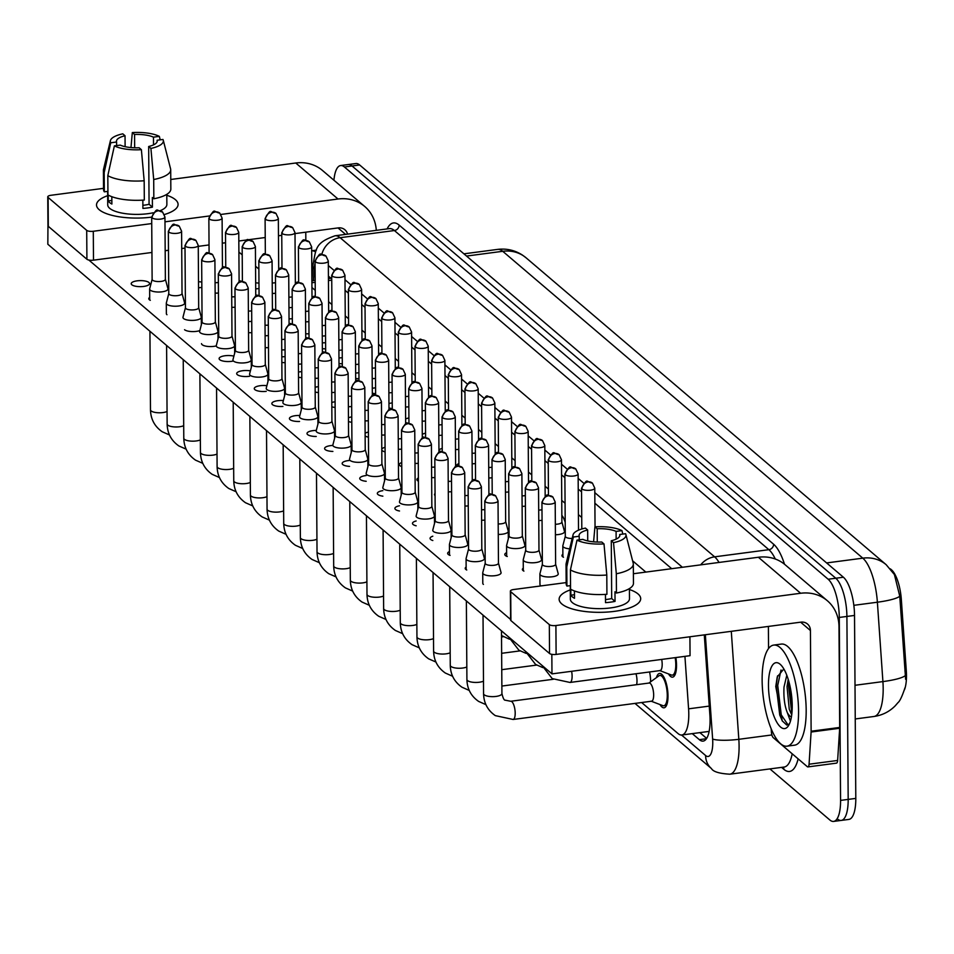 <?xml version="1.0" encoding="UTF-8"?>
<svg xmlns="http://www.w3.org/2000/svg" width="954" height="954" viewBox="0 0 954 954"><rect width="100%" height="100%" fill="white"/><g stroke="black" fill="none" stroke-linecap="round" stroke-linejoin="round"><path stroke-width="1.43" d="M675.849 657.556A17.327 5.819 82.5 0 1 676.517 665.248A17.327 5.819 82.5 0 1 672.594 677.149A17.327 5.819 82.5 0 1 668.527 673.918M656.447 677.602A17.327 5.819 82.5 0 1 659.536 673.429A17.327 5.819 82.5 0 1 668.003 695.895A17.327 5.819 82.5 0 1 664.067 707.796A17.327 5.819 82.5 0 1 660.001 704.565M904.464 689.79A27.523 9.23 -97.5 0 0 906.3 670.817L901.339 599.577A27.523 9.23 -97.5 0 0 891.501 569.836L890.344 568.858M641.637 702.526L678.055 733.566A30.588 10.255 -97.5 0 0 681.86 734.997L708.631 731.468M645.834 572.09L632.609 560.809M581.725 517.45L578.398 514.623M565.066 503.259L561.751 500.433M548.419 489.068L545.092 486.23M531.76 474.877L528.444 472.039M515.1 460.675L511.785 457.848M498.453 446.484L495.126 443.658M481.794 432.293L478.479 429.467M465.147 418.102L461.819 415.264M448.487 403.912L445.172 401.074M431.84 389.709L428.513 386.883M415.181 375.518L411.866 372.692M398.522 361.327L395.206 358.501M381.874 347.137L378.547 344.311M365.215 332.946L361.9 330.108M348.568 318.743L345.241 315.917M331.909 304.553L328.593 301.726M315.261 290.362L311.934 287.536M681.86 734.997A30.588 10.255 -97.5 0 0 688.585 708.834L684.924 656.352M333.924 180.234A30.588 10.255 82.5 0 1 340.614 165.543L348.234 164.541A30.588 10.255 82.5 0 1 352.038 165.972L835.776 578.231A30.588 10.255 82.5 0 1 846.902 616.439L848.178 799.404A30.588 10.255 82.5 0 1 841.249 820.416L848.869 819.414A30.588 10.255 82.5 0 0 855.798 798.403L854.522 615.437A30.588 10.255 82.5 0 0 843.396 577.23L359.646 164.97A30.588 10.255 82.5 0 0 355.854 163.539L348.234 164.541A30.588 10.255 82.5 0 1 352.038 165.972L835.776 578.231A30.588 10.255 82.5 0 1 846.902 616.439L848.178 799.404A30.588 10.255 82.5 0 1 841.249 820.416A30.588 10.255 82.5 0 1 837.457 818.985M905.632 679.32L899.765 596.202L894.411 574.558L886.183 564.708A35.68 31.506 130.4 0 0 862.81 558.162L502.734 251.296A35.68 31.506 -49.6 0 1 526.119 257.842L886.183 564.708M340.614 165.543A30.588 10.255 82.5 0 1 344.418 166.986L828.155 579.233A30.588 10.255 82.5 0 1 839.281 617.441L840.569 800.406A30.588 10.255 82.5 0 1 833.629 821.418A30.588 10.255 82.5 0 1 829.837 819.987L769.914 768.912M692.258 733.626L699.342 739.66A30.588 10.255 -97.5 0 0 703.134 741.103A30.588 10.255 -97.5 0 0 709.871 714.928L704.29 634.887M315.19 280.381A30.588 10.255 -97.5 0 0 315.19 280.393L311.886 280.822M671.688 568.679L594.879 503.223M581.546 491.859L578.219 489.032M564.887 477.668L561.572 474.83M548.24 463.465L544.913 460.639M531.581 449.274L528.266 446.448M514.921 435.084L511.606 432.257M498.274 420.893L494.947 418.067M481.615 406.702L478.3 403.864M464.968 392.499L461.641 389.673M448.308 378.309L444.993 375.482M431.661 364.118L428.334 361.292M415.002 349.927L411.687 347.101M398.343 335.736L395.028 332.898M381.695 321.546L378.368 318.708M365.036 307.343L361.721 304.517M348.389 293.152L345.062 290.326M331.73 278.962L328.414 276.135M706.652 738.396L699.878 732.624M651.308 701.25L662.863 705.65A15.288 5.128 -97.5 0 0 663.805 705.781A15.288 5.128 -97.5 0 0 667.263 695.275A15.288 5.128 -97.5 0 0 659.81 675.456A15.288 5.128 -97.5 0 0 658.928 675.814L648.899 683.064M651.01 701.142A9.17 3.077 -97.5 0 0 651.582 701.214A9.17 3.077 -97.5 0 0 653.657 694.917A9.17 3.077 -97.5 0 0 649.173 683.028L510.724 701.273L505.238 700.188C504.117 700.391 503.008 698.185 501.923 693.558L501.482 630.856M485.204 563.194L482.76 572.674A9.17 3.017 -0.4 0 0 482.724 572.937A9.17 3.017 -0.4 0 0 483.332 573.998A9.17 3.017 -0.4 0 0 495.174 575.667A9.17 3.017 -0.4 0 0 501.077 572.805A9.17 3.017 -0.4 0 0 501.041 572.543L498.465 563.098M485.228 563.098A6.63 2.17 -0.4 0 0 485.204 563.289A6.63 2.17 -0.4 0 0 485.646 564.052A6.63 2.17 -0.4 0 0 494.196 565.257A6.63 2.17 -0.4 0 0 498.465 563.194A6.63 2.17 -0.4 0 0 498.429 563.003M659.822 670.614L671.389 675.015A15.288 5.128 -97.5 0 0 672.331 675.134A15.288 5.128 -97.5 0 0 675.79 664.628A15.288 5.128 -97.5 0 0 675.17 657.64M659.536 670.495A9.17 3.077 -97.5 0 0 660.096 670.579A9.17 3.077 -97.5 0 0 662.183 664.27A9.17 3.077 -97.5 0 0 661.682 659.417M542.373 564.303L539.916 573.783A9.17 3.017 -0.4 0 0 539.892 574.046A9.17 3.017 -0.4 0 0 540.489 575.107A9.17 3.017 -0.4 0 0 552.342 576.776A9.17 3.017 -0.4 0 0 558.245 573.914A9.17 3.017 -0.4 0 0 558.197 573.652L555.622 564.208M542.397 564.208A6.63 2.17 -0.4 0 0 542.373 564.398A6.63 2.17 -0.4 0 0 542.802 565.162A6.63 2.17 -0.4 0 0 551.364 566.366A6.63 2.17 -0.4 0 0 555.622 564.303A6.63 2.17 -0.4 0 0 555.598 564.112M650.616 681.824A15.288 5.128 -97.5 0 0 650.616 681.073A15.288 5.128 -97.5 0 0 649.567 671.962M636.592 684.686A9.17 3.077 -97.5 0 0 636.998 680.727A9.17 3.077 -97.5 0 0 635.996 673.751M468.557 548.991L466.101 558.472A9.17 3.017 -0.4 0 0 466.077 558.734A9.17 3.017 -0.4 0 0 466.673 559.807A9.17 3.017 -0.4 0 0 478.526 561.465A9.17 3.017 -0.4 0 0 484.417 558.615A9.17 3.017 -0.4 0 0 484.382 558.352L481.806 548.908M468.581 548.908A6.63 2.17 -0.4 0 0 468.557 549.087A6.63 2.17 -0.4 0 0 468.986 549.862A6.63 2.17 -0.4 0 0 477.549 551.066A6.63 2.17 -0.4 0 0 481.806 549.003A6.63 2.17 -0.4 0 0 481.782 548.812M451.898 534.8L449.453 544.281A9.17 3.017 -0.4 0 0 449.417 544.543A9.17 3.017 -0.4 0 0 450.026 545.616A9.17 3.017 -0.4 0 0 461.867 547.274A9.17 3.017 -0.4 0 0 467.77 544.424A9.17 3.017 -0.4 0 0 467.734 544.162L465.147 534.717M451.922 534.705A6.63 2.17 -0.4 0 0 451.898 534.896A6.63 2.17 -0.4 0 0 452.339 535.671A6.63 2.17 -0.4 0 0 460.889 536.875A6.63 2.17 -0.4 0 0 465.147 534.8A6.63 2.17 -0.4 0 0 465.123 534.622M435.239 520.61L432.794 530.09A9.17 3.017 -0.4 0 0 432.758 530.352A9.17 3.017 -0.4 0 0 433.366 531.414A9.17 3.017 -0.4 0 0 445.22 533.083A9.17 3.017 -0.4 0 0 451.111 530.221A9.17 3.017 -0.4 0 0 451.075 529.959L448.499 520.514M435.262 520.514A6.63 2.17 -0.4 0 0 435.239 520.705A6.63 2.17 -0.4 0 0 435.68 521.48A6.63 2.17 -0.4 0 0 444.242 522.673A6.63 2.17 -0.4 0 0 448.499 520.61A6.63 2.17 -0.4 0 0 448.475 520.419M418.591 506.419L416.147 515.899A9.17 3.017 -0.4 0 0 416.111 516.162A9.17 3.017 -0.4 0 0 416.719 517.223A9.17 3.017 -0.4 0 0 428.561 518.893A9.17 3.017 -0.4 0 0 434.464 516.031A9.17 3.017 -0.4 0 0 434.428 515.768L431.84 506.324M418.615 506.324A6.63 2.17 -0.4 0 0 418.591 506.514A6.63 2.17 -0.4 0 0 419.033 507.278A6.63 2.17 -0.4 0 0 427.583 508.482A6.63 2.17 -0.4 0 0 431.84 506.419A6.63 2.17 -0.4 0 0 431.816 506.228M525.714 550.112L523.269 559.593A9.17 3.017 -0.4 0 0 523.233 559.855A9.17 3.017 -0.4 0 0 523.841 560.916A9.17 3.017 -0.4 0 0 535.683 562.586A9.17 3.017 -0.4 0 0 541.586 559.724A9.17 3.017 -0.4 0 0 541.55 559.461L538.974 550.017M525.737 550.017A6.63 2.17 -0.4 0 0 525.714 550.208A6.63 2.17 -0.4 0 0 526.155 550.971A6.63 2.17 -0.4 0 0 534.705 552.175A6.63 2.17 -0.4 0 0 538.974 550.112A6.63 2.17 -0.4 0 0 538.938 549.921M509.066 535.921L506.61 545.402A9.17 3.017 -0.4 0 0 506.574 545.664A9.17 3.017 -0.4 0 0 507.182 546.725A9.17 3.017 -0.4 0 0 519.036 548.383A9.17 3.017 -0.4 0 0 524.927 545.533A9.17 3.017 -0.4 0 0 524.891 545.271L522.315 535.826M509.09 535.826A6.63 2.17 -0.4 0 0 509.066 536.017A6.63 2.17 -0.4 0 0 509.496 536.78A6.63 2.17 -0.4 0 0 518.058 537.984A6.63 2.17 -0.4 0 0 522.315 535.921A6.63 2.17 -0.4 0 0 522.291 535.731M498.262 534.407A9.17 3.017 -0.4 0 0 502.376 534.192A9.17 3.017 -0.4 0 0 508.279 531.342A9.17 3.017 -0.4 0 0 508.243 531.08L505.656 521.635M498.191 523.937A6.63 2.17 -0.4 0 0 501.399 523.794A6.63 2.17 -0.4 0 0 505.656 521.731A6.63 2.17 -0.4 0 0 505.632 521.54M565.305 536.243L562.848 545.724A9.17 3.017 -0.4 0 0 562.812 545.986A9.17 3.017 -0.4 0 0 563.42 547.047A9.17 3.017 -0.4 0 0 569.681 548.848M565.328 536.148A6.63 2.17 -0.4 0 0 565.305 536.339A6.63 2.17 -0.4 0 0 565.734 537.102A6.63 2.17 -0.4 0 0 572.173 538.461M311.803 268.992A33.247 11.15 82.5 0 1 312.65 268.599M316.394 250.139L311.684 250.759A50.979 17.1 82.5 0 1 315.619 251.939M798.558 711.147A50.979 17.1 82.5 0 1 787.014 746.171A50.979 17.1 82.5 0 1 762.127 680.107A50.979 17.1 82.5 0 1 773.682 645.095A50.979 17.1 82.5 0 1 798.558 711.147M773.682 645.095L781.302 644.081A50.979 17.1 82.5 0 1 806.178 710.146A50.979 17.1 82.5 0 1 794.622 745.169L787.014 746.171M788.207 679.296L787.038 686.641L789.268 709.275L791.713 714.904M786.8 675.253L784.009 687.047C783.496 697.457 784.617 706.032 787.384 712.769L790.425 721.212M768.471 685.509A33.247 11.15 82.5 0 1 780.217 664.318A33.247 11.15 82.5 0 1 792.225 705.757A33.247 11.15 82.5 0 1 788.338 725.911A33.247 11.15 82.5 0 1 775.65 720.055A33.247 11.15 82.5 0 1 768.471 685.509M783.842 668.957L777.248 676.923L775.769 686.534L782.268 720.902L786.776 725.064L789.411 723.967M791.403 717.014A23.051 7.727 82.5 0 1 787.384 712.769M789.769 685.103L792.166 709.275M781.028 669.994L777.725 685.413L781.254 714.832L788.028 724.837M788.588 680.584L788.314 684.018L791.868 713.544M777.593 675.79L776.222 685.604L779.74 715.035L782.411 721.152M99.204 209.713A40.783 13.392 179.6 0 1 107.671 195.665A40.783 13.392 179.6 0 0 96.521 204.967A40.783 13.392 179.6 0 0 99.204 209.713A40.783 13.392 179.6 0 0 104.797 212.98A40.783 13.392 179.6 0 0 151.686 217.13A40.783 13.392 179.6 0 1 99.204 209.713M166.795 195.26A40.783 13.392 179.6 0 1 175.393 199.66A40.783 13.392 179.6 0 1 169.907 212.527A40.783 13.392 179.6 0 1 164.434 214.519A40.783 13.392 179.6 0 0 178.076 204.406A40.783 13.392 179.6 0 0 175.393 199.66A40.783 13.392 179.6 0 0 166.795 195.26M376.293 230.343A40.783 36.013 130.4 0 0 364.738 206.493L322.488 170.48A40.783 36.013 130.4 0 0 295.764 163.003L170.766 179.483M364.738 206.493A40.783 36.013 130.4 0 0 338.014 199.016L220.946 214.447M103.533 188.343L51.039 195.272A5.092 1.669 -0.4 0 0 47.76 196.858A5.092 1.669 -0.4 0 0 48.094 197.442L48.296 226.337A5.092 1.669 179.6 0 1 47.962 225.74L47.76 196.858M86.707 230.355A5.092 1.669 -0.4 0 0 93.289 231.273L93.492 260.168A5.092 1.669 179.6 0 1 86.909 259.25L86.707 230.355L48.094 197.442M209.224 215.998L164.97 221.829M151.734 223.57L93.289 231.273M86.909 259.25L48.296 226.337M93.492 260.168L151.936 252.464M165.173 250.711L168.476 250.282M181.713 248.541L185.016 248.1M198.253 246.359L209.033 244.939M222.282 243.187L225.573 242.757M238.822 241.004L265.224 237.522M278.461 235.781L281.764 235.34M295.001 233.599L338.217 227.899A10.196 9.003 -49.6 0 1 344.895 229.771A10.196 9.003 -49.6 0 1 347.542 234.135M305.781 232.18L305.829 240.313M561.823 603.954A40.783 13.392 179.6 0 1 570.277 589.918A40.783 13.392 179.6 0 0 559.127 599.219A40.783 13.392 179.6 0 0 561.823 603.954A40.783 13.392 179.6 0 0 567.415 607.233A40.783 13.392 179.6 0 0 632.526 606.768A40.783 13.392 179.6 0 0 637.999 593.913A40.783 13.392 179.6 0 1 640.694 598.647A40.783 13.392 179.6 0 1 607.364 612.063A40.783 13.392 179.6 0 1 561.823 603.954M629.413 589.512A40.783 13.392 179.6 0 1 637.999 593.913A40.783 13.392 179.6 0 0 629.413 589.512M811.103 732.028A5.092 1.705 -97.5 0 0 811.127 731.217L839.699 727.449A5.092 1.705 82.5 0 1 839.675 728.26L811.103 732.028L809.064 764.214A5.092 1.705 -97.5 0 1 807.931 766.909A5.092 1.705 -97.5 0 1 807.299 766.67L773.241 737.645A5.092 1.705 -97.5 0 1 771.416 732.135L771.178 728.737M839.699 727.449L838.995 626.766A40.783 36.013 130.4 0 0 827.356 600.746A40.783 36.013 130.4 0 0 800.633 593.269L555.908 625.526L556.11 654.42L800.835 622.151A10.196 9.003 -49.6 0 1 807.513 624.023A10.196 9.003 -49.6 0 1 810.423 630.522L811.127 731.217M839.675 728.26L837.636 760.457A5.092 1.705 82.5 0 1 836.503 763.14L807.931 766.909M827.356 600.746L785.094 564.732A40.783 36.013 130.4 0 0 758.382 557.255L633.384 573.736M566.151 582.596L513.657 589.524A5.092 1.669 -0.4 0 0 510.378 591.11A5.092 1.669 -0.4 0 0 510.712 591.695L510.915 620.589A5.092 1.669 179.6 0 1 510.581 619.993L510.378 591.11M556.11 654.42A5.092 1.669 179.6 0 1 549.528 653.49L549.325 624.608L510.712 591.695M549.325 624.608A5.092 1.669 -0.4 0 0 555.908 625.526M549.528 653.49L510.915 620.589M768.387 626.432L768.542 648.541M255.672 282.861A9.17 3.017 179.6 0 1 258.975 283.171M322.309 342.927A9.17 3.017 179.6 0 1 325.612 342.772M338.968 358.024A9.17 3.017 179.6 0 1 342.271 357.762M355.627 373.169A9.17 3.017 179.6 0 1 358.931 372.775M372.287 388.35A9.17 3.017 179.6 0 1 375.59 387.825M388.946 403.59A9.17 3.017 179.6 0 1 392.249 402.898M405.617 418.925A9.17 3.017 179.6 0 1 408.908 418.007M422.276 434.392A9.17 3.017 179.6 0 1 425.567 433.164M439.722 451.957A9.17 3.017 179.6 0 1 439.508 451.791A9.17 3.017 179.6 0 1 438.947 450.992M438.947 450.455A9.17 3.017 179.6 0 1 442.227 448.38M456.572 466.101A9.17 3.017 179.6 0 1 456.489 465.707A9.17 3.017 179.6 0 1 458.886 463.644M474.221 480.136A9.17 3.017 179.6 0 1 475.557 479.027M198.504 281.752A9.17 3.017 179.6 0 1 201.807 282.05M281.8 356.915A9.17 3.017 179.6 0 1 285.103 356.653M298.471 372.048A9.17 3.017 179.6 0 1 301.762 371.666M315.13 387.241A9.17 3.017 179.6 0 1 318.421 386.704M331.789 402.481A9.17 3.017 179.6 0 1 335.081 401.789M348.448 417.804A9.17 3.017 179.6 0 1 351.74 416.898M365.108 433.283A9.17 3.017 179.6 0 1 368.411 432.055M385.094 451.91A9.17 3.017 179.6 0 1 382.351 450.682A9.17 3.017 179.6 0 1 381.779 449.883M381.779 449.334A9.17 3.017 179.6 0 1 385.07 447.259M401.753 466.613A9.17 3.017 179.6 0 1 399.929 465.659A9.17 3.017 179.6 0 1 399.321 464.586A9.17 3.017 179.6 0 1 401.729 462.535M418.412 481.21A9.17 3.017 179.6 0 1 417.506 480.637A9.17 3.017 179.6 0 1 416.898 479.576A9.17 3.017 179.6 0 1 418.389 477.918M435.072 495.603A9.17 3.017 179.6 0 1 434.487 494.554A9.17 3.017 179.6 0 1 435.06 493.492M131.819 284.769A9.17 3.017 179.6 0 1 131.211 283.696A9.17 3.017 179.6 0 1 138.712 280.679A9.17 3.017 179.6 0 1 148.955 282.503A9.17 3.017 179.6 0 1 149.563 283.577A9.17 3.017 179.6 0 1 142.063 286.594A9.17 3.017 179.6 0 1 131.819 284.769M150.315 300.331A9.17 3.017 179.6 0 1 149.396 299.747A9.17 3.017 179.6 0 1 148.788 298.685A9.17 3.017 179.6 0 1 149.695 297.362M166.974 314.737A9.17 3.017 179.6 0 1 166.974 314.725A9.17 3.017 179.6 0 1 166.366 313.663A9.17 3.017 179.6 0 1 166.366 313.616M216.26 345.92A9.17 3.017 179.6 0 1 202.129 344.692A9.17 3.017 179.6 0 1 201.521 343.631M232.919 361.113A9.17 3.017 179.6 0 1 219.706 359.67A9.17 3.017 179.6 0 1 219.11 358.609A9.17 3.017 179.6 0 1 224.226 355.866A9.17 3.017 179.6 0 1 233.885 356.128M249.578 376.258A9.17 3.017 179.6 0 1 237.296 374.66A9.17 3.017 179.6 0 1 236.687 373.586A9.17 3.017 179.6 0 1 250.401 370.879M266.238 391.355A9.17 3.017 179.6 0 1 254.873 389.637A9.17 3.017 179.6 0 1 254.265 388.576A9.17 3.017 179.6 0 1 266.893 385.69M282.897 406.428A9.17 3.017 179.6 0 1 272.45 404.615A9.17 3.017 179.6 0 1 271.842 403.554A9.17 3.017 179.6 0 1 283.374 400.561M299.556 421.465A9.17 3.017 179.6 0 1 290.028 419.605A9.17 3.017 179.6 0 1 289.42 418.532A9.17 3.017 179.6 0 1 299.842 415.479M316.227 436.467A9.17 3.017 179.6 0 1 307.605 434.583A9.17 3.017 179.6 0 1 306.997 433.521A9.17 3.017 179.6 0 1 316.299 430.433M332.886 451.433A9.17 3.017 179.6 0 1 325.183 449.561A9.17 3.017 179.6 0 1 324.587 448.499A9.17 3.017 179.6 0 1 332.839 445.446M349.546 466.387A9.17 3.017 179.6 0 1 342.772 464.55A9.17 3.017 179.6 0 1 342.164 463.477A9.17 3.017 179.6 0 1 349.498 460.472M366.205 481.293A9.17 3.017 179.6 0 1 360.35 479.528A9.17 3.017 179.6 0 1 359.741 478.455A9.17 3.017 179.6 0 1 366.157 475.545M382.864 496.163A9.17 3.017 179.6 0 1 377.927 494.506A9.17 3.017 179.6 0 1 377.319 493.445A9.17 3.017 179.6 0 1 382.816 490.642M563.492 557.243A9.17 3.017 179.6 0 1 562.574 556.659A9.17 3.017 179.6 0 1 561.966 555.598A9.17 3.017 179.6 0 1 562.872 554.274M507.254 556.504A9.17 3.017 179.6 0 1 505.405 555.55A9.17 3.017 179.6 0 1 504.797 554.477A9.17 3.017 179.6 0 1 506.634 552.652M523.913 571.112A9.17 3.017 179.6 0 1 522.983 570.528A9.17 3.017 179.6 0 1 522.375 569.466A9.17 3.017 179.6 0 1 523.293 568.143M399.523 510.998A9.17 3.017 179.6 0 1 395.505 509.484A9.17 3.017 179.6 0 1 394.896 508.422A9.17 3.017 179.6 0 1 399.476 505.775M416.171 525.797A9.17 3.017 179.6 0 1 413.082 524.473A9.17 3.017 179.6 0 1 412.474 523.4A9.17 3.017 179.6 0 1 416.147 520.967M432.83 540.524A9.17 3.017 179.6 0 1 430.659 539.451A9.17 3.017 179.6 0 1 430.063 538.39A9.17 3.017 179.6 0 1 432.806 536.208M450.085 555.395A9.17 3.017 179.6 0 1 448.249 554.429A9.17 3.017 179.6 0 1 447.641 553.368A9.17 3.017 179.6 0 1 449.465 551.543M466.744 570.003A9.17 3.017 179.6 0 1 465.826 569.419A9.17 3.017 179.6 0 1 465.218 568.346A9.17 3.017 179.6 0 1 466.124 567.022M540.572 585.506A9.17 3.017 179.6 0 1 540.56 585.506A9.17 3.017 179.6 0 1 539.964 584.444A9.17 3.017 179.6 0 1 539.964 584.385M483.404 584.397L483.404 584.397A9.17 3.017 179.6 0 1 482.796 583.335A9.17 3.017 179.6 0 1 482.796 583.276M689.921 636.771L690.052 655.684L551.972 673.882L47.831 244.248L47.962 224.953M552.891 654.48L551.424 654.265M510.581 619.456L88.817 260.025M238.894 252.047L242.221 254.885M255.553 266.249L258.868 269.076M563.814 528.945L565.257 530.185M199.839 330.585A9.17 3.017 179.6 0 1 184.551 329.714M368.435 437.147A9.17 3.017 179.6 0 1 365.132 435.966M351.787 422.324A9.17 3.017 179.6 0 1 348.472 421.465M335.128 407.465A9.17 3.017 179.6 0 1 331.813 406.809M318.469 392.559A9.17 3.017 179.6 0 1 315.166 392.082M301.81 377.629A9.17 3.017 179.6 0 1 298.507 377.283M285.151 362.675A9.17 3.017 179.6 0 1 281.847 362.448M268.491 347.673A9.17 3.017 179.6 0 1 265.188 347.578M251.82 332.66A9.17 3.017 179.6 0 1 248.529 332.66M201.843 287.381A9.17 3.017 179.6 0 1 198.551 287.738M423.481 437.659A9.17 3.017 179.6 0 1 422.3 437.075M408.407 423.349A9.17 3.017 179.6 0 1 405.641 422.574M392.285 408.574A9.17 3.017 179.6 0 1 388.982 407.93M375.626 393.68A9.17 3.017 179.6 0 1 372.322 393.191M358.966 378.75A9.17 3.017 179.6 0 1 355.663 378.404M342.307 363.784A9.17 3.017 179.6 0 1 339.004 363.569M325.648 348.794A9.17 3.017 179.6 0 1 322.345 348.687M308.989 333.769A9.17 3.017 179.6 0 1 305.685 333.769M292.329 318.708A9.17 3.017 179.6 0 1 289.026 318.827M259.011 288.502A9.17 3.017 179.6 0 1 255.708 288.847M551.972 673.882L551.841 654.623M116.615 145.592L116.591 142.003A20.392 6.69 179.6 0 1 116.46 141.275A20.392 6.69 179.6 0 1 125.034 135.742L125.117 146.677M134.657 147.798L134.562 134.49A20.392 6.69 179.6 0 1 153.475 137.149L153.522 144.877M111.821 196.691L111.88 204.049A29.562 9.707 179.6 0 1 109.638 202.546A29.562 9.707 179.6 0 1 108.231 200.936L108.196 195.057M166.795 194.342L166.867 204.478A29.562 9.707 179.6 0 1 160.153 210.703M153.284 212.754A29.562 9.707 179.6 0 1 109.686 208.33A29.562 9.707 179.6 0 1 107.73 204.895L107.635 191.384M142.85 200.137L142.897 208.401A29.562 9.707 179.6 0 0 152.425 207.149L152.354 197.514L153.832 198.778L153.701 179.519L150.911 148.419L148.669 146.511L149.074 204.287A20.392 6.69 -0.4 0 1 142.885 205.313M157.124 141.729L157.112 140.25L162.967 139.475A26.509 8.705 179.6 0 1 163.265 140.238L170.587 168.882A33.64 11.043 179.6 0 1 170.706 169.788L170.838 189.047A33.64 11.043 179.6 0 1 153.832 198.778M144.316 200.03A33.64 11.043 179.6 0 1 107.957 194.926L107.814 175.667L114.385 145.879L120.24 145.115A20.392 6.69 179.6 0 0 139.153 147.763L141.383 149.683L144.173 180.771L144.316 200.03M170.706 169.788A33.64 11.043 179.6 0 1 153.701 179.519M144.173 180.771A33.64 11.043 179.6 0 1 107.814 175.667M160.2 139.844L159.33 136.374L153.475 137.149M134.562 134.49L132.32 132.582L130.972 147.572M132.32 132.582A26.509 8.705 179.6 0 1 159.33 136.374M163.265 140.238A26.509 8.705 179.6 0 1 150.911 148.419M141.383 149.683A26.509 8.705 179.6 0 1 114.385 145.879M157.112 140.25A20.392 6.69 179.6 0 1 157.243 140.989A20.392 6.69 179.6 0 1 148.669 146.511M116.591 142.003L110.736 142.778L104.177 172.567L104.308 191.826L107.921 191.349M104.308 191.826A33.64 11.043 179.6 0 1 103.545 189.512L103.414 170.253A33.64 11.043 179.6 0 1 103.521 169.359L110.425 140.608A26.509 8.705 179.6 0 1 122.804 133.834L125.034 135.742M104.177 172.567A33.64 11.043 179.6 0 1 103.414 170.253M110.736 142.778A26.509 8.705 179.6 0 1 110.425 140.608M111.856 200.459L108.231 200.936M152.425 207.149L149.074 204.287M579.233 539.845L579.209 536.255A20.392 6.69 179.6 0 1 579.078 535.516A20.392 6.69 179.6 0 1 587.652 529.995L587.736 540.93M597.276 542.051L597.18 528.743A20.392 6.69 179.6 0 1 616.093 531.402L616.141 539.129M574.439 590.943L574.499 598.301A29.562 9.707 179.6 0 1 572.257 596.799A29.562 9.707 179.6 0 1 570.85 595.189L570.814 589.31M629.413 588.594L629.485 598.73A29.562 9.707 179.6 0 1 605.313 608.449A29.562 9.707 179.6 0 1 572.305 602.582A29.562 9.707 179.6 0 1 570.349 599.148L570.253 585.637M605.456 594.39L605.516 602.654A29.562 9.707 179.6 0 0 615.044 601.402L614.972 591.766L616.451 593.03L616.32 573.771L613.529 542.671L611.287 540.763L611.693 598.54A20.392 6.69 -0.4 0 1 605.492 599.565M619.742 535.981L619.73 534.502L625.586 533.727A26.509 8.705 179.6 0 1 625.884 534.49L633.194 563.134A33.64 11.043 179.6 0 1 633.313 564.029L633.456 583.299A33.64 11.043 179.6 0 1 616.451 593.03M606.923 594.282A33.64 11.043 179.6 0 1 570.564 589.178L570.432 569.92L576.991 540.131L582.846 539.368A20.392 6.69 179.6 0 0 601.759 542.015L604.001 543.923L606.792 575.023L606.923 594.282M633.313 564.029A33.64 11.043 179.6 0 1 616.32 573.771M606.792 575.023A33.64 11.043 179.6 0 1 570.432 569.92M622.807 534.097L621.948 530.627L616.093 531.402M597.18 528.743L594.938 526.835L593.591 541.824M594.938 526.835A26.509 8.705 179.6 0 1 621.948 530.627M625.884 534.49A26.509 8.705 179.6 0 1 613.529 542.671M604.001 543.923A26.509 8.705 179.6 0 1 576.991 540.131M619.73 534.502A20.392 6.69 179.6 0 1 619.861 535.242A20.392 6.69 179.6 0 1 611.287 540.763M579.209 536.255L573.354 537.03L566.795 566.807L566.926 586.078L570.54 585.601M566.926 586.078A33.64 11.043 179.6 0 1 566.163 583.765L566.032 564.506A33.64 11.043 179.6 0 1 566.127 563.611L573.044 534.86A26.509 8.705 179.6 0 1 585.41 528.087L587.652 529.995M566.795 566.807A33.64 11.043 179.6 0 1 566.032 564.506M573.354 537.03A26.509 8.705 179.6 0 1 573.044 534.86M574.463 594.712L570.85 595.189M615.044 601.402L611.693 598.54M481.603 520.216A9.17 3.017 -0.4 0 0 484.906 520.097M481.531 509.746A6.63 2.17 -0.4 0 0 484.751 509.591A6.63 2.17 -0.4 0 0 484.835 509.591M555.419 534.741A9.17 3.017 -0.4 0 0 558.615 534.514A9.17 3.017 -0.4 0 0 564.518 531.664A9.17 3.017 -0.4 0 0 564.482 531.402L561.894 521.957M555.347 524.271A6.63 2.17 -0.4 0 0 557.637 524.116A6.63 2.17 -0.4 0 0 561.894 522.053A6.63 2.17 -0.4 0 0 561.87 521.862M538.76 520.55A9.17 3.017 -0.4 0 0 541.967 520.324A9.17 3.017 -0.4 0 0 542.063 520.312M538.688 510.08A6.63 2.17 -0.4 0 0 540.99 509.925A6.63 2.17 -0.4 0 0 541.991 509.758M522.112 506.347A9.17 3.017 -0.4 0 0 525.308 506.133A9.17 3.017 -0.4 0 0 525.404 506.121M522.041 495.889A6.63 2.17 -0.4 0 0 524.33 495.722A6.63 2.17 -0.4 0 0 525.332 495.567M401.932 492.228L399.487 501.709A9.17 3.017 -0.4 0 0 399.452 501.971A9.17 3.017 -0.4 0 0 400.06 503.032A9.17 3.017 -0.4 0 0 411.913 504.702A9.17 3.017 -0.4 0 0 417.804 501.84A9.17 3.017 -0.4 0 0 417.769 501.577L415.193 492.133M401.956 492.133A6.63 2.17 -0.4 0 0 401.932 492.324A6.63 2.17 -0.4 0 0 402.373 493.087A6.63 2.17 -0.4 0 0 410.935 494.291A6.63 2.17 -0.4 0 0 415.193 492.228A6.63 2.17 -0.4 0 0 415.169 492.037M385.285 478.037L382.828 487.518A9.17 3.017 -0.4 0 0 382.804 487.768A9.17 3.017 -0.4 0 0 383.401 488.842A9.17 3.017 -0.4 0 0 395.254 490.499A9.17 3.017 -0.4 0 0 401.157 487.649A9.17 3.017 -0.4 0 0 401.109 487.387L398.533 477.942M385.309 477.942A6.63 2.17 -0.4 0 0 385.285 478.121A6.63 2.17 -0.4 0 0 385.714 478.896A6.63 2.17 -0.4 0 0 394.276 480.101A6.63 2.17 -0.4 0 0 398.533 478.037A6.63 2.17 -0.4 0 0 398.51 477.847M368.626 463.835L366.181 473.315A9.17 3.017 -0.4 0 0 366.145 473.578A9.17 3.017 -0.4 0 0 366.753 474.651A9.17 3.017 -0.4 0 0 378.595 476.308A9.17 3.017 -0.4 0 0 384.498 473.458A9.17 3.017 -0.4 0 0 384.462 473.196L381.886 463.751M368.649 463.739A6.63 2.17 -0.4 0 0 368.626 463.93A6.63 2.17 -0.4 0 0 369.067 464.705A6.63 2.17 -0.4 0 0 377.617 465.91A6.63 2.17 -0.4 0 0 381.886 463.847A6.63 2.17 -0.4 0 0 381.85 463.656M351.978 449.644L349.522 459.124A9.17 3.017 -0.4 0 0 349.486 459.387A9.17 3.017 -0.4 0 0 350.094 460.448A9.17 3.017 -0.4 0 0 361.948 462.118A9.17 3.017 -0.4 0 0 367.839 459.256A9.17 3.017 -0.4 0 0 367.803 458.993L365.227 449.549M352.002 449.549A6.63 2.17 -0.4 0 0 351.978 449.739A6.63 2.17 -0.4 0 0 352.408 450.515A6.63 2.17 -0.4 0 0 360.97 451.707A6.63 2.17 -0.4 0 0 365.227 449.644A6.63 2.17 -0.4 0 0 365.203 449.453M464.956 506.025A9.17 3.017 -0.4 0 0 468.247 505.906M464.872 495.555A6.63 2.17 -0.4 0 0 468.092 495.4A6.63 2.17 -0.4 0 0 468.175 495.388M448.297 491.823A9.17 3.017 -0.4 0 0 451.6 491.715M448.225 481.353A6.63 2.17 -0.4 0 0 451.445 481.21A6.63 2.17 -0.4 0 0 451.528 481.198M431.637 477.632A9.17 3.017 -0.4 0 0 434.941 477.513M431.566 467.162A6.63 2.17 -0.4 0 0 434.786 467.019A6.63 2.17 -0.4 0 0 434.869 467.007M414.99 463.441A9.17 3.017 -0.4 0 0 418.293 463.322M414.918 452.971A6.63 2.17 -0.4 0 0 418.126 452.828A6.63 2.17 -0.4 0 0 418.21 452.816M505.453 492.157A9.17 3.017 -0.4 0 0 508.661 491.942A9.17 3.017 -0.4 0 0 508.756 491.93M505.381 481.698A6.63 2.17 -0.4 0 0 507.683 481.531A6.63 2.17 -0.4 0 0 508.685 481.365M488.806 477.966A9.17 3.017 -0.4 0 0 492.002 477.751A9.17 3.017 -0.4 0 0 492.097 477.739M488.722 467.496A6.63 2.17 -0.4 0 0 491.024 467.341A6.63 2.17 -0.4 0 0 492.025 467.174M565.197 522.482A15.288 5.128 -97.5 0 0 561.846 515.351M472.147 463.775A9.17 3.017 -0.4 0 0 475.342 463.561A9.17 3.017 -0.4 0 0 475.45 463.537M472.075 453.305A6.63 2.17 -0.4 0 0 474.365 453.15A6.63 2.17 -0.4 0 0 475.366 452.983M335.319 435.453L332.874 444.934A9.17 3.017 -0.4 0 0 332.839 445.196A9.17 3.017 -0.4 0 0 333.447 446.257A9.17 3.017 -0.4 0 0 345.288 447.927A9.17 3.017 -0.4 0 0 351.191 445.065A9.17 3.017 -0.4 0 0 351.155 444.802L348.568 435.358M335.343 435.358A6.63 2.17 -0.4 0 0 335.319 435.549A6.63 2.17 -0.4 0 0 335.76 436.312A6.63 2.17 -0.4 0 0 344.311 437.516A6.63 2.17 -0.4 0 0 348.568 435.453A6.63 2.17 -0.4 0 0 348.544 435.262M318.66 421.263L316.215 430.743A9.17 3.017 -0.4 0 0 316.179 431.005A9.17 3.017 -0.4 0 0 316.788 432.067A9.17 3.017 -0.4 0 0 328.641 433.736A9.17 3.017 -0.4 0 0 334.532 430.874A9.17 3.017 -0.4 0 0 334.496 430.612L331.92 421.167M318.684 421.167A6.63 2.17 -0.4 0 0 318.66 421.358A6.63 2.17 -0.4 0 0 319.101 422.121A6.63 2.17 -0.4 0 0 327.663 423.326A6.63 2.17 -0.4 0 0 331.92 421.263A6.63 2.17 -0.4 0 0 331.897 421.072M302.013 407.072L299.568 416.552A9.17 3.017 -0.4 0 0 299.532 416.815A9.17 3.017 -0.4 0 0 300.14 417.876A9.17 3.017 -0.4 0 0 311.982 419.533A9.17 3.017 -0.4 0 0 317.885 416.683A9.17 3.017 -0.4 0 0 317.849 416.421L315.261 406.976M302.036 406.976A6.63 2.17 -0.4 0 0 302.013 407.155A6.63 2.17 -0.4 0 0 302.454 407.93A6.63 2.17 -0.4 0 0 311.004 409.135A6.63 2.17 -0.4 0 0 315.261 407.072A6.63 2.17 -0.4 0 0 315.237 406.881M285.353 392.869L282.909 402.349A9.17 3.017 -0.4 0 0 282.873 402.612A9.17 3.017 -0.4 0 0 283.481 403.685A9.17 3.017 -0.4 0 0 295.335 405.343A9.17 3.017 -0.4 0 0 301.225 402.493A9.17 3.017 -0.4 0 0 301.19 402.23L298.614 392.786M285.377 392.774A6.63 2.17 -0.4 0 0 285.353 392.965A6.63 2.17 -0.4 0 0 285.795 393.74A6.63 2.17 -0.4 0 0 294.357 394.944A6.63 2.17 -0.4 0 0 298.614 392.881A6.63 2.17 -0.4 0 0 298.59 392.69M268.706 378.678L266.249 388.159A9.17 3.017 -0.4 0 0 266.226 388.421A9.17 3.017 -0.4 0 0 266.822 389.494A9.17 3.017 -0.4 0 0 278.675 391.152A9.17 3.017 -0.4 0 0 284.578 388.29A9.17 3.017 -0.4 0 0 284.53 388.028L281.955 378.583M268.73 378.583A6.63 2.17 -0.4 0 0 268.706 378.774A6.63 2.17 -0.4 0 0 269.135 379.549A6.63 2.17 -0.4 0 0 277.697 380.741A6.63 2.17 -0.4 0 0 281.955 378.678A6.63 2.17 -0.4 0 0 281.931 378.499M252.047 364.488L249.602 373.968A9.17 3.017 -0.4 0 0 249.566 374.23A9.17 3.017 -0.4 0 0 250.175 375.292A9.17 3.017 -0.4 0 0 262.016 376.961A9.17 3.017 -0.4 0 0 267.919 374.099A9.17 3.017 -0.4 0 0 267.883 373.837L265.307 364.392M252.071 364.392A6.63 2.17 -0.4 0 0 252.047 364.583A6.63 2.17 -0.4 0 0 252.488 365.346A6.63 2.17 -0.4 0 0 261.038 366.551A6.63 2.17 -0.4 0 0 265.307 364.488A6.63 2.17 -0.4 0 0 265.272 364.297M398.331 449.251A9.17 3.017 -0.4 0 0 401.634 449.131M398.259 438.78A6.63 2.17 -0.4 0 0 401.479 438.637A6.63 2.17 -0.4 0 0 401.562 438.625M381.683 435.06A9.17 3.017 -0.4 0 0 384.975 434.941M381.612 424.59A6.63 2.17 -0.4 0 0 384.82 424.435A6.63 2.17 -0.4 0 0 384.903 424.423M365.024 420.869A9.17 3.017 -0.4 0 0 368.327 420.75M364.953 410.387A6.63 2.17 -0.4 0 0 368.172 410.244A6.63 2.17 -0.4 0 0 368.256 410.232M348.377 406.666A9.17 3.017 -0.4 0 0 351.668 406.547M348.293 396.196A6.63 2.17 -0.4 0 0 351.513 396.053A6.63 2.17 -0.4 0 0 351.597 396.041M331.718 392.476A9.17 3.017 -0.4 0 0 335.021 392.356M331.646 382.005A6.63 2.17 -0.4 0 0 334.866 381.862A6.63 2.17 -0.4 0 0 334.949 381.85M315.058 378.285A9.17 3.017 -0.4 0 0 318.362 378.166M314.987 367.815A6.63 2.17 -0.4 0 0 318.207 367.672A6.63 2.17 -0.4 0 0 318.29 367.66M455.487 449.584A9.17 3.017 -0.4 0 0 458.695 449.358A9.17 3.017 -0.4 0 0 458.791 449.346M455.416 439.114A6.63 2.17 -0.4 0 0 457.717 438.959A6.63 2.17 -0.4 0 0 458.719 438.792M438.84 435.382A9.17 3.017 -0.4 0 0 442.036 435.167A9.17 3.017 -0.4 0 0 442.131 435.155M438.768 424.924A6.63 2.17 -0.4 0 0 441.058 424.768A6.63 2.17 -0.4 0 0 442.06 424.602M422.181 421.191A9.17 3.017 -0.4 0 0 425.389 420.976A9.17 3.017 -0.4 0 0 425.484 420.964M422.109 410.733A6.63 2.17 -0.4 0 0 424.411 410.566A6.63 2.17 -0.4 0 0 425.412 410.399M405.533 407A9.17 3.017 -0.4 0 0 408.729 406.786A9.17 3.017 -0.4 0 0 408.825 406.774M405.462 396.53A6.63 2.17 -0.4 0 0 407.752 396.375A6.63 2.17 -0.4 0 0 408.753 396.208M388.874 392.809A9.17 3.017 -0.4 0 0 392.082 392.595A9.17 3.017 -0.4 0 0 392.177 392.571M388.803 382.339A6.63 2.17 -0.4 0 0 391.104 382.184A6.63 2.17 -0.4 0 0 392.106 382.017M372.227 378.619A9.17 3.017 -0.4 0 0 375.423 378.392A9.17 3.017 -0.4 0 0 375.518 378.38M372.143 368.149A6.63 2.17 -0.4 0 0 374.445 367.994A6.63 2.17 -0.4 0 0 375.447 367.827M235.399 350.297L232.943 359.777A9.17 3.017 -0.4 0 0 232.907 360.04A9.17 3.017 -0.4 0 0 233.515 361.101A9.17 3.017 -0.4 0 0 245.369 362.77A9.17 3.017 -0.4 0 0 251.26 359.908A9.17 3.017 -0.4 0 0 251.224 359.646L248.648 350.201M235.423 350.201A6.63 2.17 -0.4 0 0 235.399 350.392A6.63 2.17 -0.4 0 0 235.829 351.155A6.63 2.17 -0.4 0 0 244.391 352.36A6.63 2.17 -0.4 0 0 248.648 350.297A6.63 2.17 -0.4 0 0 248.624 350.106M218.74 336.106L216.296 345.587A9.17 3.017 -0.4 0 0 216.26 345.849A9.17 3.017 -0.4 0 0 216.868 346.91A9.17 3.017 -0.4 0 0 228.71 348.568A9.17 3.017 -0.4 0 0 234.612 345.718A9.17 3.017 -0.4 0 0 234.577 345.455L231.989 336.011M218.764 336.011A6.63 2.17 -0.4 0 0 218.74 336.202A6.63 2.17 -0.4 0 0 219.181 336.965A6.63 2.17 -0.4 0 0 227.732 338.169A6.63 2.17 -0.4 0 0 231.989 336.106A6.63 2.17 -0.4 0 0 231.965 335.915M202.081 321.903L199.636 331.384A9.17 3.017 -0.4 0 0 199.601 331.646A9.17 3.017 -0.4 0 0 200.209 332.719A9.17 3.017 -0.4 0 0 212.062 334.377A9.17 3.017 -0.4 0 0 217.953 331.527A9.17 3.017 -0.4 0 0 217.917 331.265L215.342 321.82M202.105 321.808A6.63 2.17 -0.4 0 0 202.081 321.999A6.63 2.17 -0.4 0 0 202.522 322.774A6.63 2.17 -0.4 0 0 211.084 323.978A6.63 2.17 -0.4 0 0 215.342 321.915A6.63 2.17 -0.4 0 0 215.318 321.725M185.434 307.713L182.989 317.193A9.17 3.017 -0.4 0 0 182.953 317.455A9.17 3.017 -0.4 0 0 183.562 318.529A9.17 3.017 -0.4 0 0 195.403 320.186A9.17 3.017 -0.4 0 0 201.306 317.324A9.17 3.017 -0.4 0 0 201.27 317.062L198.682 307.617M185.458 307.617A6.63 2.17 -0.4 0 0 185.434 307.808A6.63 2.17 -0.4 0 0 185.875 308.583A6.63 2.17 -0.4 0 0 194.425 309.776A6.63 2.17 -0.4 0 0 198.682 307.713A6.63 2.17 -0.4 0 0 198.659 307.534M168.775 293.522L166.33 303.002A9.17 3.017 -0.4 0 0 166.294 303.265A9.17 3.017 -0.4 0 0 166.902 304.326A9.17 3.017 -0.4 0 0 178.756 305.995A9.17 3.017 -0.4 0 0 184.647 303.133A9.17 3.017 -0.4 0 0 184.611 302.871L182.035 293.427M168.798 293.427A6.63 2.17 -0.4 0 0 168.775 293.617A6.63 2.17 -0.4 0 0 169.216 294.392A6.63 2.17 -0.4 0 0 177.778 295.585A6.63 2.17 -0.4 0 0 182.035 293.522A6.63 2.17 -0.4 0 0 181.999 293.331M152.127 279.331L149.671 288.812A9.17 3.017 -0.4 0 0 149.647 289.074A9.17 3.017 -0.4 0 0 150.243 290.135A9.17 3.017 -0.4 0 0 162.097 291.805A9.17 3.017 -0.4 0 0 167.999 288.943A9.17 3.017 -0.4 0 0 167.952 288.68L165.376 279.236M152.151 279.236A6.63 2.17 -0.4 0 0 152.127 279.427A6.63 2.17 -0.4 0 0 152.557 280.19A6.63 2.17 -0.4 0 0 161.119 281.394A6.63 2.17 -0.4 0 0 165.376 279.331A6.63 2.17 -0.4 0 0 165.352 279.14M298.411 364.094A9.17 3.017 -0.4 0 0 301.714 363.975M298.34 353.624A6.63 2.17 -0.4 0 0 301.547 353.469A6.63 2.17 -0.4 0 0 301.631 353.457M281.752 349.903A9.17 3.017 -0.4 0 0 285.055 349.784M281.68 339.421A6.63 2.17 -0.4 0 0 284.9 339.278A6.63 2.17 -0.4 0 0 284.984 339.266M265.105 335.701A9.17 3.017 -0.4 0 0 268.396 335.581M265.033 325.231A6.63 2.17 -0.4 0 0 268.241 325.087A6.63 2.17 -0.4 0 0 268.324 325.075M248.445 321.51A9.17 3.017 -0.4 0 0 251.749 321.391M248.374 311.04A6.63 2.17 -0.4 0 0 251.594 310.897A6.63 2.17 -0.4 0 0 251.677 310.885M231.798 307.319A9.17 3.017 -0.4 0 0 235.089 307.2M231.715 296.849A6.63 2.17 -0.4 0 0 234.934 296.706A6.63 2.17 -0.4 0 0 235.018 296.694M215.139 293.128A9.17 3.017 -0.4 0 0 218.442 293.009M215.067 282.658A6.63 2.17 -0.4 0 0 218.287 282.503A6.63 2.17 -0.4 0 0 218.371 282.491M355.568 364.428A9.17 3.017 -0.4 0 0 358.764 364.201A9.17 3.017 -0.4 0 0 358.871 364.189M355.496 353.958A6.63 2.17 -0.4 0 0 357.786 353.803A6.63 2.17 -0.4 0 0 358.787 353.636M338.908 350.225A9.17 3.017 -0.4 0 0 342.116 350.011A9.17 3.017 -0.4 0 0 342.212 349.999M338.837 339.767A6.63 2.17 -0.4 0 0 341.138 339.6A6.63 2.17 -0.4 0 0 342.14 339.445M322.261 336.035A9.17 3.017 -0.4 0 0 325.457 335.82A9.17 3.017 -0.4 0 0 325.552 335.808M322.19 325.564A6.63 2.17 -0.4 0 0 324.479 325.409A6.63 2.17 -0.4 0 0 325.481 325.242M305.602 321.844A9.17 3.017 -0.4 0 0 308.81 321.629A9.17 3.017 -0.4 0 0 308.905 321.605M305.53 311.374A6.63 2.17 -0.4 0 0 307.832 311.219A6.63 2.17 -0.4 0 0 308.834 311.052M288.955 307.653A9.17 3.017 -0.4 0 0 292.151 307.426A9.17 3.017 -0.4 0 0 292.246 307.415M288.883 297.183A6.63 2.17 -0.4 0 0 291.173 297.028A6.63 2.17 -0.4 0 0 292.174 296.861M272.295 293.462A9.17 3.017 -0.4 0 0 275.491 293.236A9.17 3.017 -0.4 0 0 275.599 293.224M272.224 282.992A6.63 2.17 -0.4 0 0 274.513 282.837A6.63 2.17 -0.4 0 0 275.527 282.67M906.3 670.817L904.917 670.996M901.339 599.577L899.956 599.756M708.822 731.635A30.588 27.01 130.4 0 0 708.846 732.696M331.742 280.142L328.438 280.571M315.202 282.324L311.898 282.754M709.251 706.103L688.585 708.834M904.976 687.822C902.162 696.301 899.837 701.226 898.024 702.585L895.257 705.781C889.378 711.732 882.271 715.297 873.936 716.49A40.783 13.678 -97.5 0 0 883.177 688.478A40.783 13.678 -97.5 0 0 882.915 681.597L877.382 602.212A40.783 13.678 -97.5 0 0 862.81 558.162L826.617 562.932M899.765 596.202A35.68 6.07 176 0 1 877.382 602.212L853.842 605.325M466.542 256.066L502.734 251.296A40.783 13.678 -97.5 0 0 497.678 249.388L463.918 253.836M905.334 675.551A35.68 6.07 176 0 1 882.915 681.597L855.011 685.282M855.798 798.403L840.569 800.406M359.646 164.97L344.418 166.986M843.396 577.23L828.155 579.233M854.522 615.437L839.281 617.441M681.55 735.033L705.614 755.532A20.392 6.845 -97.5 0 0 712.757 742.486A20.392 6.845 -97.5 0 0 712.626 739.04L705.352 634.744M731.289 631.321L738.825 739.302A40.783 13.678 82.5 0 1 739.088 746.183A40.783 13.678 82.5 0 1 729.846 774.195L784.128 767.04A40.783 13.678 -97.5 0 0 792.19 753.791M771.893 734.95L738.825 739.302A20.392 3.47 176 0 1 712.626 739.04M798.128 758.847A45.875 15.395 82.5 0 1 783.866 769.318L781.588 767.374M387.109 228.924A45.875 15.395 82.5 0 1 399.13 225.096L773.611 544.233A45.875 15.395 82.5 0 1 784.498 564.231M335.057 235.781A40.783 13.678 82.5 0 1 340.125 237.701L394.396 230.534A40.783 13.678 -97.5 0 0 389.339 228.626L335.057 235.781C314.558 242.948 316.275 248.875 312.84 265.462L311.886 280.583M321.808 254.468A20.392 18.007 -49.6 0 1 340.125 237.701L714.606 556.838L768.876 549.683L394.396 230.534A5.092 4.496 130.4 0 0 399.13 225.096M700.665 564.863A20.392 18.007 -49.6 0 1 714.606 556.838A40.783 13.678 82.5 0 1 719.042 562.443M775.292 559.02A40.783 13.678 -97.5 0 0 768.876 549.683A5.092 4.496 130.4 0 0 773.611 544.233M315.07 263.364A20.392 6.845 -97.5 0 0 314.152 269.267L313.437 280.619M682.396 567.272L594.807 492.622M583.753 483.213L578.148 478.431M567.105 469.022L561.501 464.24M550.446 454.831L544.841 450.049M533.799 440.629L528.182 435.859M517.14 426.438L511.535 421.656M500.48 412.247L494.876 407.465M483.833 398.056L478.228 393.275M467.174 383.866L461.569 379.084M450.526 369.663L444.922 364.893M433.867 355.472L428.263 350.702M417.22 341.282L411.603 336.5M400.561 327.091L394.956 322.309M383.902 312.9L378.297 308.118M367.254 298.697L361.649 293.927M350.595 284.507L344.99 279.737M333.948 270.316L328.343 265.534M783.866 769.318A5.092 4.496 130.4 0 0 783.306 767.147M314.152 269.267A20.392 9.719 -176.4 0 1 312.84 265.462M634.994 703.408L711.434 768.542A20.392 18.007 -49.6 0 1 705.614 755.532M706.437 738.73L699.342 739.66M485.204 501.744A6.63 5.855 130.4 0 1 491.358 494.673A6.63 5.855 -49.6 0 1 495.698 495.889C488.818 494.732 491.405 489.879 484.775 500.981A6.63 2.17 -0.4 0 0 485.204 501.744A6.63 2.17 -0.4 0 0 492.61 503.068A6.63 2.17 -0.4 0 0 498.024 500.886L498.465 563.194M651.582 701.214L513.121 719.471A9.17 3.077 -97.5 0 0 515.196 713.175A9.17 3.077 -97.5 0 0 511.654 701.548A9.17 3.077 -97.5 0 0 510.724 701.273M513.121 719.471L495.317 715.631C487.709 710.348 483.797 703.038 483.571 693.689A9.17 3.017 -0.4 0 0 484.179 694.762A9.17 3.017 -0.4 0 0 484.393 694.929A9.17 3.017 -0.4 0 0 494.709 696.563A9.17 3.017 -0.4 0 0 501.923 693.558M542.373 502.865A6.63 5.855 130.4 0 1 548.514 495.782A6.63 5.855 -49.6 0 1 552.855 496.998C545.986 495.841 548.574 490.988 541.932 502.09A6.63 2.17 -0.4 0 0 542.373 502.865A6.63 2.17 -0.4 0 0 549.778 504.177A6.63 2.17 -0.4 0 0 555.192 501.995L555.622 564.303M660.096 670.579L570.015 682.456A9.17 3.077 -97.5 0 0 572.102 676.147A9.17 3.077 -97.5 0 0 571.601 671.294M581.952 488.997A6.63 5.855 130.4 0 1 588.105 481.913A6.63 5.855 -49.6 0 1 592.446 483.129C585.565 481.973 588.153 477.119 581.523 488.221A6.63 2.17 -0.4 0 0 581.952 488.997A6.63 2.17 -0.4 0 0 589.357 490.308A6.63 2.17 -0.4 0 0 594.771 488.126L595.046 526.823M468.557 487.554A6.63 5.855 130.4 0 1 474.698 480.482A6.63 5.855 -49.6 0 1 479.039 481.698C472.17 480.542 474.758 475.688 468.116 486.79A6.63 2.17 -0.4 0 0 468.557 487.554A6.63 2.17 -0.4 0 0 475.951 488.877A6.63 2.17 -0.4 0 0 481.376 486.695L481.806 549.003M485.896 704.624L478.658 701.428C471.061 696.158 467.138 688.848 466.911 679.498A9.17 3.017 -0.4 0 0 467.52 680.56A9.17 3.017 -0.4 0 0 467.746 680.739A9.17 3.017 -0.4 0 0 483.475 681.168M451.898 473.363A6.63 5.855 130.4 0 1 458.051 466.291A6.63 5.855 -49.6 0 1 462.392 467.508C455.511 466.351 458.099 461.497 451.469 472.588A6.63 2.17 -0.4 0 0 451.898 473.363A6.63 2.17 -0.4 0 0 459.303 474.675A6.63 2.17 -0.4 0 0 464.717 472.504L465.147 534.8M469.249 690.434L462.01 687.238C454.402 681.967 450.491 674.657 450.264 665.308A9.17 3.017 -0.4 0 0 450.86 666.369A9.17 3.017 -0.4 0 0 451.087 666.548A9.17 3.017 -0.4 0 0 466.828 666.977M435.251 459.172A6.63 5.855 130.4 0 1 441.392 452.089A6.63 5.855 -49.6 0 1 445.733 453.305C438.864 452.148 441.44 447.295 434.809 458.397A6.63 2.17 -0.4 0 0 435.251 459.172A6.63 2.17 -0.4 0 0 442.644 460.484A6.63 2.17 -0.4 0 0 448.058 458.314L448.499 520.61M452.59 676.243L445.351 673.047C437.755 667.776 433.831 660.466 433.605 651.117A9.17 3.017 -0.4 0 0 434.213 652.178A9.17 3.017 -0.4 0 0 434.44 652.345A9.17 3.017 -0.4 0 0 450.169 652.786M418.591 444.981A6.63 5.855 130.4 0 1 424.733 437.898A6.63 5.855 -49.6 0 1 429.085 439.114C422.205 437.958 424.792 433.104 418.15 444.206A6.63 2.17 -0.4 0 0 418.591 444.981A6.63 2.17 -0.4 0 0 425.997 446.293A6.63 2.17 -0.4 0 0 431.411 444.111L431.84 506.419M435.942 662.04L428.692 658.856C421.096 653.573 417.184 646.263 416.946 636.914A9.17 3.017 -0.4 0 0 417.554 637.987A9.17 3.017 -0.4 0 0 417.78 638.154A9.17 3.017 -0.4 0 0 433.521 638.596M525.714 488.675A6.63 5.855 130.4 0 1 531.867 481.591A6.63 5.855 -49.6 0 1 536.208 482.807C529.327 481.651 531.915 476.797 525.284 487.899A6.63 2.17 -0.4 0 0 525.714 488.675A6.63 2.17 -0.4 0 0 533.119 489.986A6.63 2.17 -0.4 0 0 538.533 487.804L538.974 550.112M509.066 474.472A6.63 5.855 130.4 0 1 515.208 467.4A6.63 5.855 -49.6 0 1 519.548 468.617C512.68 467.46 515.267 462.607 508.625 473.709A6.63 2.17 -0.4 0 0 509.066 474.472A6.63 2.17 -0.4 0 0 516.46 475.796A6.63 2.17 -0.4 0 0 521.886 473.613L522.315 535.921M492.407 460.281A6.63 5.855 130.4 0 1 498.56 453.21A6.63 5.855 -49.6 0 1 502.901 454.426C496.02 453.269 498.608 448.416 491.978 459.518A6.63 2.17 -0.4 0 0 492.407 460.281A6.63 2.17 -0.4 0 0 499.813 461.593A6.63 2.17 -0.4 0 0 505.226 459.423L505.656 521.731M565.305 474.806A6.63 5.855 130.4 0 1 571.446 467.722A6.63 5.855 -49.6 0 1 575.787 468.939C568.918 467.782 571.506 462.928 564.863 474.031A6.63 2.17 -0.4 0 0 565.305 474.806A6.63 2.17 -0.4 0 0 572.698 476.118A6.63 2.17 -0.4 0 0 578.124 473.935L578.506 530.185M338.014 199.016L295.764 163.003M345.598 234.398L338.014 227.934M800.633 593.269L758.382 557.255M810.423 630.522L800.633 622.175M809.064 764.214L837.636 760.457M475.76 446.09A6.63 5.855 130.4 0 1 481.901 439.019A6.63 5.855 -49.6 0 1 486.242 440.235C479.373 439.067 481.949 434.225 475.319 445.315A6.63 2.17 -0.4 0 0 475.76 446.09A6.63 2.17 -0.4 0 0 483.153 447.402A6.63 2.17 -0.4 0 0 488.567 445.232L488.913 494.792M548.645 460.603A6.63 5.855 130.4 0 1 554.799 453.532A6.63 5.855 -49.6 0 1 559.139 454.748C552.259 453.591 554.846 448.738 548.216 459.84A6.63 2.17 -0.4 0 0 548.645 460.603A6.63 2.17 -0.4 0 0 556.051 461.927A6.63 2.17 -0.4 0 0 561.465 459.745L561.894 522.053M531.998 446.412A6.63 5.855 130.4 0 1 538.139 439.341A6.63 5.855 -49.6 0 1 542.48 440.557C535.611 439.4 538.187 434.547 531.557 445.649A6.63 2.17 -0.4 0 0 531.998 446.412A6.63 2.17 -0.4 0 0 539.392 447.724A6.63 2.17 -0.4 0 0 544.806 445.554L545.163 496.354M515.339 432.222A6.63 5.855 130.4 0 1 521.48 425.15A6.63 5.855 -49.6 0 1 525.833 426.366C518.952 425.198 521.54 420.356 514.898 431.446A6.63 2.17 -0.4 0 0 515.339 432.222A6.63 2.17 -0.4 0 0 522.744 433.533A6.63 2.17 -0.4 0 0 528.158 431.363L528.516 482.164M401.944 430.779A6.63 5.855 130.4 0 1 408.085 423.707A6.63 5.855 -49.6 0 1 412.426 424.924C405.557 423.767 408.133 418.913 401.503 430.015A6.63 2.17 -0.4 0 0 401.944 430.779A6.63 2.17 -0.4 0 0 409.338 432.102A6.63 2.17 -0.4 0 0 414.751 429.92L415.193 492.228M419.283 647.849L412.045 644.665C404.436 639.383 400.525 632.073 400.298 622.723A9.17 3.017 -0.4 0 0 400.907 623.797A9.17 3.017 -0.4 0 0 401.121 623.964A9.17 3.017 -0.4 0 0 416.862 624.405M385.285 416.588A6.63 5.855 130.4 0 1 391.426 409.516A6.63 5.855 -49.6 0 1 395.767 410.733C388.898 409.576 391.486 404.723 384.844 415.825A6.63 2.17 -0.4 0 0 385.285 416.588A6.63 2.17 -0.4 0 0 392.69 417.912A6.63 2.17 -0.4 0 0 398.104 415.729L398.533 478.037M402.636 633.659L395.385 630.463C387.789 625.192 383.878 617.882 383.639 608.533A9.17 3.017 -0.4 0 0 384.247 609.594A9.17 3.017 -0.4 0 0 384.474 609.773A9.17 3.017 -0.4 0 0 400.215 610.214M368.626 402.397A6.63 5.855 130.4 0 1 374.779 395.326A6.63 5.855 -49.6 0 1 379.12 396.542C372.239 395.385 374.827 390.532 368.196 401.622A6.63 2.17 -0.4 0 0 368.626 402.397A6.63 2.17 -0.4 0 0 376.031 403.709A6.63 2.17 -0.4 0 0 381.445 401.539L381.886 463.847M385.976 619.468L378.738 616.272C371.13 611.001 367.218 603.691 366.992 594.342A9.17 3.017 -0.4 0 0 367.6 595.403A9.17 3.017 -0.4 0 0 367.815 595.582A9.17 3.017 -0.4 0 0 383.556 596.011M351.978 388.206A6.63 5.855 130.4 0 1 358.12 381.135A6.63 5.855 -49.6 0 1 362.46 382.339C355.592 381.183 358.179 376.341 351.537 387.431A6.63 2.17 -0.4 0 0 351.978 388.206A6.63 2.17 -0.4 0 0 359.372 389.518A6.63 2.17 -0.4 0 0 364.798 387.348L365.227 449.644M369.317 605.277L362.079 602.081C354.483 596.81 350.559 589.5 350.333 580.151A9.17 3.017 -0.4 0 0 350.941 581.213A9.17 3.017 -0.4 0 0 351.167 581.391A9.17 3.017 -0.4 0 0 366.896 581.821M459.101 431.9A6.63 5.855 130.4 0 1 465.242 424.816A6.63 5.855 -49.6 0 1 469.595 426.033C462.714 424.876 465.302 420.022 458.659 431.125A6.63 2.17 -0.4 0 0 459.101 431.9A6.63 2.17 -0.4 0 0 466.506 433.211A6.63 2.17 -0.4 0 0 471.92 431.029L472.266 480.589M442.453 417.709A6.63 5.855 130.4 0 1 448.595 410.625A6.63 5.855 -49.6 0 1 452.935 411.842C446.067 410.685 448.642 405.832 442.012 416.934A6.63 2.17 -0.4 0 0 442.453 417.709A6.63 2.17 -0.4 0 0 449.847 419.021A6.63 2.17 -0.4 0 0 455.261 416.838L455.607 466.399M425.794 403.506A6.63 5.855 130.4 0 1 431.935 396.435A6.63 5.855 -49.6 0 1 436.276 397.651C429.407 396.494 431.995 391.641 425.353 402.743A6.63 2.17 -0.4 0 0 425.794 403.506A6.63 2.17 -0.4 0 0 433.199 404.83A6.63 2.17 -0.4 0 0 438.613 402.648L438.959 452.208M409.135 389.315A6.63 5.855 130.4 0 1 415.288 382.244A6.63 5.855 -49.6 0 1 419.629 383.46C412.748 382.304 415.336 377.45 408.706 388.552A6.63 2.17 -0.4 0 0 409.135 389.315A6.63 2.17 -0.4 0 0 416.54 390.639A6.63 2.17 -0.4 0 0 421.954 388.457L422.3 438.017M498.68 418.031A6.63 5.855 130.4 0 1 504.833 410.947A6.63 5.855 -49.6 0 1 509.174 412.164C502.293 411.007 504.881 406.154 498.25 417.256A6.63 2.17 -0.4 0 0 498.68 418.031A6.63 2.17 -0.4 0 0 506.085 419.343A6.63 2.17 -0.4 0 0 511.499 417.16L511.857 467.973M482.032 403.84A6.63 5.855 130.4 0 1 488.174 396.757A6.63 5.855 -49.6 0 1 492.514 397.973C485.646 396.816 488.233 391.963 481.591 403.065A6.63 2.17 -0.4 0 0 482.032 403.84A6.63 2.17 -0.4 0 0 489.438 405.152A6.63 2.17 -0.4 0 0 494.852 402.97L495.198 453.782M465.373 389.637A6.63 5.855 130.4 0 1 471.526 382.566A6.63 5.855 -49.6 0 1 475.867 383.782C468.986 382.626 471.574 377.772 464.944 388.874A6.63 2.17 -0.4 0 0 465.373 389.637A6.63 2.17 -0.4 0 0 472.779 390.961A6.63 2.17 -0.4 0 0 478.192 388.779L478.55 439.579M335.319 374.016A6.63 5.855 130.4 0 1 341.472 366.932A6.63 5.855 -49.6 0 1 345.813 368.149C338.932 366.992 341.52 362.138 334.89 373.241A6.63 2.17 -0.4 0 0 335.319 374.016A6.63 2.17 -0.4 0 0 342.724 375.327A6.63 2.17 -0.4 0 0 348.138 373.145L348.568 435.453M352.67 591.086L345.42 587.891C337.823 582.608 333.912 575.298 333.685 565.949A9.17 3.017 -0.4 0 0 334.282 567.022A9.17 3.017 -0.4 0 0 334.508 567.189A9.17 3.017 -0.4 0 0 350.249 567.63M318.672 359.813A6.63 5.855 130.4 0 1 324.813 352.741A6.63 5.855 -49.6 0 1 329.154 353.958C322.285 352.801 324.861 347.948 318.231 359.05A6.63 2.17 -0.4 0 0 318.672 359.813A6.63 2.17 -0.4 0 0 326.065 361.137A6.63 2.17 -0.4 0 0 331.479 358.954L331.92 421.263M336.011 576.884L328.772 573.7C321.176 568.417 317.253 561.107 317.026 551.758A9.17 3.017 -0.4 0 0 317.634 552.831A9.17 3.017 -0.4 0 0 317.861 552.998A9.17 3.017 -0.4 0 0 333.59 553.439M302.013 345.622A6.63 5.855 130.4 0 1 308.154 338.551A6.63 5.855 -49.6 0 1 312.507 339.767C305.626 338.61 308.214 333.757 301.571 344.859A6.63 2.17 -0.4 0 0 302.013 345.622A6.63 2.17 -0.4 0 0 309.418 346.946A6.63 2.17 -0.4 0 0 314.832 344.764L315.261 407.072M319.363 562.693L312.113 559.497C304.517 554.226 300.605 546.916 300.367 537.567A9.17 3.017 -0.4 0 0 300.975 538.628A9.17 3.017 -0.4 0 0 301.202 538.807A9.17 3.017 -0.4 0 0 316.943 539.248M285.353 331.432A6.63 5.855 130.4 0 1 291.507 324.36A6.63 5.855 -49.6 0 1 295.847 325.576C288.979 324.42 291.554 319.566 284.924 330.668A6.63 2.17 -0.4 0 0 285.353 331.432A6.63 2.17 -0.4 0 0 292.759 332.743A6.63 2.17 -0.4 0 0 298.173 330.573L298.614 392.881M302.704 548.502L295.466 545.306C287.858 540.036 283.946 532.726 283.72 523.376A9.17 3.017 -0.4 0 0 284.328 524.438A9.17 3.017 -0.4 0 0 284.542 524.617A9.17 3.017 -0.4 0 0 300.283 525.046M268.706 317.241A6.63 5.855 130.4 0 1 274.847 310.169A6.63 5.855 -49.6 0 1 279.188 311.374C272.319 310.217 274.907 305.375 268.265 316.466A6.63 2.17 -0.4 0 0 268.706 317.241A6.63 2.17 -0.4 0 0 276.111 318.553A6.63 2.17 -0.4 0 0 281.525 316.382L281.955 378.678M286.057 534.312L278.806 531.116C271.21 525.845 267.299 518.535 267.06 509.186A9.17 3.017 -0.4 0 0 267.669 510.247A9.17 3.017 -0.4 0 0 267.895 510.426A9.17 3.017 -0.4 0 0 283.636 510.855M252.047 303.05A6.63 5.855 130.4 0 1 258.2 295.967A6.63 5.855 -49.6 0 1 262.541 297.183C255.66 296.026 258.248 291.173 251.617 302.275A6.63 2.17 -0.4 0 0 252.047 303.05A6.63 2.17 -0.4 0 0 259.452 304.362A6.63 2.17 -0.4 0 0 264.866 302.179L265.307 364.488M269.398 520.121L262.159 516.925C254.551 511.654 250.64 504.332 250.413 494.983A9.17 3.017 -0.4 0 0 251.021 496.056A9.17 3.017 -0.4 0 0 251.236 496.223A9.17 3.017 -0.4 0 0 266.977 496.664M392.488 375.125A6.63 5.855 130.4 0 1 398.629 368.053A6.63 5.855 -49.6 0 1 402.97 369.27C396.101 368.101 398.689 363.259 392.046 374.35A6.63 2.17 -0.4 0 0 392.488 375.125A6.63 2.17 -0.4 0 0 399.881 376.436A6.63 2.17 -0.4 0 0 405.307 374.266L405.653 423.826M375.828 360.934A6.63 5.855 130.4 0 1 381.982 353.851A6.63 5.855 -49.6 0 1 386.322 355.067C379.442 353.91 382.029 349.057 375.399 360.159A6.63 2.17 -0.4 0 0 375.828 360.934A6.63 2.17 -0.4 0 0 383.234 362.246A6.63 2.17 -0.4 0 0 388.648 360.063L388.993 409.624M359.181 346.743A6.63 5.855 130.4 0 1 365.322 339.66A6.63 5.855 -49.6 0 1 369.663 340.876C362.794 339.719 365.37 334.866 358.74 345.968A6.63 2.17 -0.4 0 0 359.181 346.743A6.63 2.17 -0.4 0 0 366.574 348.055A6.63 2.17 -0.4 0 0 371.988 345.873L372.334 395.433M342.522 332.541A6.63 5.855 130.4 0 1 348.663 325.469A6.63 5.855 -49.6 0 1 353.016 326.685C346.135 325.529 348.723 320.675 342.081 331.777A6.63 2.17 -0.4 0 0 342.522 332.541A6.63 2.17 -0.4 0 0 349.927 333.864A6.63 2.17 -0.4 0 0 355.341 331.682L355.687 381.242M325.863 318.35A6.63 5.855 130.4 0 1 332.016 311.278A6.63 5.855 -49.6 0 1 336.357 312.495C329.476 311.338 332.064 306.484 325.433 317.587A6.63 2.17 -0.4 0 0 325.863 318.35A6.63 2.17 -0.4 0 0 333.268 319.673A6.63 2.17 -0.4 0 0 338.682 317.491L339.028 367.051M309.215 304.159A6.63 5.855 130.4 0 1 315.357 297.088A6.63 5.855 -49.6 0 1 319.697 298.304C312.829 297.147 315.416 292.294 308.774 303.384A6.63 2.17 -0.4 0 0 309.215 304.159A6.63 2.17 -0.4 0 0 316.621 305.471A6.63 2.17 -0.4 0 0 322.035 303.3L322.38 352.861M448.726 375.447A6.63 5.855 130.4 0 1 454.867 368.375A6.63 5.855 -49.6 0 1 459.208 369.592C452.339 368.435 454.927 363.581 448.285 374.683A6.63 2.17 -0.4 0 0 448.726 375.447A6.63 2.17 -0.4 0 0 456.119 376.77A6.63 2.17 -0.4 0 0 461.533 374.588L461.891 425.389M432.067 361.256A6.63 5.855 130.4 0 1 438.22 354.184A6.63 5.855 -49.6 0 1 442.561 355.401C435.68 354.232 438.268 349.391 431.625 360.481A6.63 2.17 -0.4 0 0 432.067 361.256A6.63 2.17 -0.4 0 0 439.472 362.568A6.63 2.17 -0.4 0 0 444.886 360.397L445.244 411.198M415.419 347.065A6.63 5.855 130.4 0 1 421.561 339.982A6.63 5.855 -49.6 0 1 425.901 341.198C419.033 340.041 421.608 335.188 414.978 346.29A6.63 2.17 -0.4 0 0 415.419 347.065A6.63 2.17 -0.4 0 0 422.813 348.377A6.63 2.17 -0.4 0 0 428.227 346.195L428.584 397.007M398.76 332.874A6.63 5.855 130.4 0 1 404.901 325.791A6.63 5.855 -49.6 0 1 409.254 327.007C402.373 325.851 404.961 320.997 398.319 332.099A6.63 2.17 -0.4 0 0 398.76 332.874A6.63 2.17 -0.4 0 0 406.166 334.186A6.63 2.17 -0.4 0 0 411.579 332.004L411.937 382.816M382.101 318.672A6.63 5.855 130.4 0 1 388.254 311.6A6.63 5.855 -49.6 0 1 392.595 312.817C385.714 311.66 388.302 306.806 381.672 317.909A6.63 2.17 -0.4 0 0 382.101 318.672A6.63 2.17 -0.4 0 0 389.506 319.995A6.63 2.17 -0.4 0 0 394.92 317.813L395.278 368.614M365.454 304.481A6.63 5.855 130.4 0 1 371.595 297.409A6.63 5.855 -49.6 0 1 375.936 298.626C369.067 297.469 371.655 292.616 365.012 303.718A6.63 2.17 -0.4 0 0 365.454 304.481A6.63 2.17 -0.4 0 0 372.847 305.805A6.63 2.17 -0.4 0 0 378.273 303.622L378.619 354.423M235.399 288.859A6.63 5.855 130.4 0 1 241.541 281.776A6.63 5.855 -49.6 0 1 245.882 282.992C239.013 281.835 241.6 276.982 234.958 288.084A6.63 2.17 -0.4 0 0 235.399 288.859A6.63 2.17 -0.4 0 0 242.793 290.171A6.63 2.17 -0.4 0 0 248.219 287.989L248.648 350.297M252.738 505.918L245.5 502.734C237.904 497.451 233.98 490.141 233.754 480.792A9.17 3.017 -0.4 0 0 234.362 481.865A9.17 3.017 -0.4 0 0 234.589 482.032A9.17 3.017 -0.4 0 0 250.318 482.474M218.74 274.657A6.63 5.855 130.4 0 1 224.894 267.585A6.63 5.855 -49.6 0 1 229.234 268.801C222.354 267.645 224.941 262.791 218.311 273.893A6.63 2.17 -0.4 0 0 218.74 274.657A6.63 2.17 -0.4 0 0 226.146 275.98A6.63 2.17 -0.4 0 0 231.56 273.798L231.989 336.106M236.091 491.727L228.841 488.531C221.245 483.261 217.333 475.951 217.107 466.601A9.17 3.017 -0.4 0 0 217.703 467.663A9.17 3.017 -0.4 0 0 217.929 467.842A9.17 3.017 -0.4 0 0 233.67 468.283M202.093 260.466A6.63 5.855 130.4 0 1 208.234 253.394A6.63 5.855 -49.6 0 1 212.575 254.611C205.706 253.454 208.282 248.6 201.652 259.703A6.63 2.17 -0.4 0 0 202.093 260.466A6.63 2.17 -0.4 0 0 209.486 261.778A6.63 2.17 -0.4 0 0 214.9 259.607L215.342 321.915M219.432 477.537L212.193 474.341C204.597 469.07 200.674 461.76 200.447 452.411A9.17 3.017 -0.4 0 0 201.055 453.472A9.17 3.017 -0.4 0 0 201.27 453.651A9.17 3.017 -0.4 0 0 217.011 454.08M185.434 246.275A6.63 5.855 130.4 0 1 191.575 239.204A6.63 5.855 -49.6 0 1 195.928 240.42C189.047 239.251 191.635 234.41 184.993 245.5A6.63 2.17 -0.4 0 0 185.434 246.275A6.63 2.17 -0.4 0 0 192.839 247.587A6.63 2.17 -0.4 0 0 198.253 245.416L198.682 307.713M202.785 463.346L195.534 460.15C187.938 454.879 184.027 447.569 183.788 438.22A9.17 3.017 -0.4 0 0 184.396 439.281A9.17 3.017 -0.4 0 0 184.623 439.46A9.17 3.017 -0.4 0 0 200.364 439.889M168.775 232.084A6.63 5.855 130.4 0 1 174.928 225.001A6.63 5.855 -49.6 0 1 179.269 226.217C172.388 225.061 174.976 220.207 168.345 231.309A6.63 2.17 -0.4 0 0 168.775 232.084A6.63 2.17 -0.4 0 0 176.18 233.396A6.63 2.17 -0.4 0 0 181.594 231.214L182.035 293.522M186.125 449.155L178.887 445.959C171.279 440.688 167.367 433.366 167.141 424.029A9.17 3.017 -0.4 0 0 167.749 425.09A9.17 3.017 -0.4 0 0 167.964 425.257A9.17 3.017 -0.4 0 0 183.705 425.699M152.127 217.894A6.63 5.855 130.4 0 1 158.269 210.81A6.63 5.855 -49.6 0 1 162.609 212.026C155.74 210.87 158.328 206.016 151.686 217.118A6.63 2.17 -0.4 0 0 152.127 217.894A6.63 2.17 -0.4 0 0 159.533 219.205A6.63 2.17 -0.4 0 0 164.947 217.023L165.376 279.331M169.466 434.952L162.228 431.768C154.631 426.486 150.72 419.176 150.482 409.826A9.17 3.017 -0.4 0 0 151.09 410.9A9.17 3.017 -0.4 0 0 151.316 411.067A9.17 3.017 -0.4 0 0 167.057 411.508M292.556 289.968A6.63 5.855 130.4 0 1 298.709 282.885A6.63 5.855 -49.6 0 1 303.05 284.101C296.169 282.944 298.757 278.103 292.127 289.193A6.63 2.17 -0.4 0 0 292.556 289.968A6.63 2.17 -0.4 0 0 299.961 291.28A6.63 2.17 -0.4 0 0 305.375 289.11L305.721 338.67M275.909 275.778A6.63 5.855 130.4 0 1 282.05 268.694A6.63 5.855 -49.6 0 1 286.391 269.91C279.522 268.754 282.11 263.9 275.467 275.002A6.63 2.17 -0.4 0 0 275.909 275.778A6.63 2.17 -0.4 0 0 283.302 277.089A6.63 2.17 -0.4 0 0 288.728 274.907L289.074 324.467M259.25 261.575A6.63 5.855 130.4 0 1 265.403 254.503A6.63 5.855 -49.6 0 1 269.743 255.72C262.863 254.563 265.45 249.709 258.808 260.812A6.63 2.17 -0.4 0 0 259.25 261.575A6.63 2.17 -0.4 0 0 266.655 262.899A6.63 2.17 -0.4 0 0 272.069 260.716L272.415 310.277M242.602 247.384A6.63 5.855 130.4 0 1 248.744 240.313A6.63 5.855 -49.6 0 1 253.084 241.529C246.215 240.372 248.791 235.519 242.161 246.621A6.63 2.17 -0.4 0 0 242.602 247.384A6.63 2.17 -0.4 0 0 249.996 248.708A6.63 2.17 -0.4 0 0 255.41 246.526L255.755 296.086M225.943 233.193A6.63 5.855 130.4 0 1 232.084 226.122A6.63 5.855 -49.6 0 1 236.437 227.338C229.556 226.181 232.144 221.328 225.502 232.418A6.63 2.17 -0.4 0 0 225.943 233.193A6.63 2.17 -0.4 0 0 233.348 234.505A6.63 2.17 -0.4 0 0 238.762 232.335L239.108 281.895M209.284 219.003A6.63 5.855 130.4 0 1 215.437 211.931A6.63 5.855 -49.6 0 1 219.778 213.136C212.897 211.979 215.485 207.137 208.854 218.227A6.63 2.17 -0.4 0 0 209.284 219.003A6.63 2.17 -0.4 0 0 216.689 220.314A6.63 2.17 -0.4 0 0 222.103 218.144L222.449 267.704M348.794 290.29A6.63 5.855 130.4 0 1 354.948 283.219A6.63 5.855 -49.6 0 1 359.288 284.435C352.408 283.278 354.995 278.425 348.365 289.515A6.63 2.17 -0.4 0 0 348.794 290.29A6.63 2.17 -0.4 0 0 356.2 291.602A6.63 2.17 -0.4 0 0 361.614 289.432L361.971 340.232M332.147 276.1A6.63 5.855 130.4 0 1 338.288 269.016A6.63 5.855 -49.6 0 1 342.629 270.232C335.76 269.076 338.336 264.234 331.706 275.324A6.63 2.17 -0.4 0 0 332.147 276.1A6.63 2.17 -0.4 0 0 339.541 277.411A6.63 2.17 -0.4 0 0 344.954 275.241L345.312 326.041M315.488 261.909A6.63 5.855 130.4 0 1 321.641 254.825A6.63 5.855 -49.6 0 1 325.982 256.042C319.101 254.885 321.689 250.031 315.047 261.134A6.63 2.17 -0.4 0 0 315.488 261.909A6.63 2.17 -0.4 0 0 322.893 263.221A6.63 2.17 -0.4 0 0 328.307 261.038L328.665 311.851M298.84 247.706A6.63 5.855 130.4 0 1 304.982 240.635A6.63 5.855 -49.6 0 1 309.323 241.851C302.454 240.694 305.03 235.841 298.399 246.943A6.63 2.17 -0.4 0 0 298.84 247.706A6.63 2.17 -0.4 0 0 306.234 249.03A6.63 2.17 -0.4 0 0 311.648 246.847L312.006 297.648M282.181 233.515A6.63 5.855 130.4 0 1 288.323 226.444A6.63 5.855 -49.6 0 1 292.663 227.66C285.795 226.503 288.382 221.65 281.74 232.752A6.63 2.17 -0.4 0 0 282.181 233.515A6.63 2.17 -0.4 0 0 289.587 234.839A6.63 2.17 -0.4 0 0 295.001 232.657L295.346 283.457M265.522 219.325A6.63 5.855 130.4 0 1 271.675 212.253A6.63 5.855 -49.6 0 1 276.016 213.469C269.135 212.313 271.723 207.459 265.093 218.549A6.63 2.17 -0.4 0 0 265.522 219.325A6.63 2.17 -0.4 0 0 272.927 220.636A6.63 2.17 -0.4 0 0 278.341 218.466L278.699 269.267M329.977 278.437L328.426 278.64M526.119 257.842L522.446 255.088C514.898 250.222 506.646 248.326 497.678 249.388M873.936 716.49L855.249 718.958M833.629 821.418L841.249 820.416M711.434 768.542C713.139 771.691 719.268 773.575 729.846 774.195M663.805 705.781L666.512 705.423M659.81 675.456L662.517 675.098M483.571 693.689L483.022 615.115M482.796 583.383L482.724 572.937M484.775 500.981L485.204 563.289M498.024 500.886L495.698 495.889M672.331 675.134L675.038 674.776M541.896 665.296L552.211 678.604L570.015 682.456M539.964 584.492L539.892 574.046M541.932 502.09L542.373 564.398M555.192 501.995L552.855 496.998M581.523 488.221L581.809 529.005M594.771 488.126L592.446 483.129M553.308 679.272L501.864 686.057M466.911 679.498L466.363 600.925M466.148 569.657L466.077 558.734M468.116 486.79L468.557 549.087M481.376 486.695L479.039 481.698M536.661 665.081L501.756 669.684M450.264 665.308L449.716 586.734M449.489 555.168L449.417 544.543M451.469 472.588L451.898 534.896M464.717 472.504L462.392 467.508M451.17 537.639L451.111 530.221M520.002 650.89L501.637 653.311M433.605 651.117L433.056 572.543M434.809 458.397L435.239 520.705M448.058 458.314L445.733 453.305M434.511 523.448L434.464 516.031M503.354 636.7L501.53 636.938M416.946 636.914L416.397 558.34M418.15 444.206L418.591 506.514M431.411 444.111L429.085 439.114M525.237 651.093L535.552 664.413L542.802 667.609M523.305 570.766L523.233 559.855M525.284 487.899L525.714 550.208M538.533 487.804L536.208 482.807M508.589 636.902L518.904 650.223L526.143 653.407M506.657 556.277L506.574 545.664M508.625 473.709L509.066 536.017M521.886 473.613L519.548 468.617M501.518 635.531L509.484 639.216M508.327 538.748L508.279 531.342M491.978 459.518L492.216 494.351M505.226 459.423L502.901 454.426M562.896 556.897L562.812 545.986M564.863 474.031L565.305 536.339M578.124 473.935L575.787 468.939M475.319 445.315L475.557 480.16M488.567 445.232L486.242 440.235M548.216 459.84L548.455 495.424M561.465 459.745L559.139 454.748M531.557 445.649L531.807 481.221M544.806 445.554L542.48 440.557M514.898 431.446L515.148 467.031M528.158 431.363L525.833 426.366M417.852 509.257L417.804 501.84M400.298 622.723L399.75 544.15M401.503 430.015L401.932 492.324M414.751 429.92L412.426 424.924M401.205 495.054L401.157 487.649M383.639 608.533L383.091 529.959M384.844 415.825L385.285 478.121M398.104 415.729L395.767 410.733M384.545 480.864L384.498 473.458M366.992 594.342L366.443 515.768M368.196 401.622L368.626 463.93M381.445 401.539L379.12 396.542M367.898 466.673L367.839 459.256M350.333 580.151L349.784 501.577M351.537 387.431L351.978 449.739M364.798 387.348L362.46 382.339M458.659 431.125L458.91 465.969M471.92 431.029L469.595 426.033M442.012 416.934L442.251 451.779M455.261 416.838L452.935 411.842M425.353 402.743L425.603 437.588M438.613 402.648L436.276 397.651M408.706 388.552L408.944 423.397M421.954 388.457L419.629 383.46M498.25 417.256L498.501 452.84M511.499 417.16L509.174 412.164M481.591 403.065L481.842 438.649M494.852 402.97L492.514 397.973M464.944 388.874L465.182 424.458M478.192 388.779L475.867 383.782M351.239 452.482L351.191 445.065M333.685 565.949L333.137 487.375M334.89 373.241L335.319 435.549M348.138 373.145L345.813 368.149M334.592 438.291L334.532 430.874M317.026 551.758L316.478 473.184M318.231 359.05L318.66 421.358M331.479 358.954L329.154 353.958M317.932 424.089L317.885 416.683M300.367 537.567L299.818 458.993M301.571 344.859L302.013 407.155M314.832 344.764L312.507 339.767M301.273 409.898L301.225 402.493M283.72 523.376L283.171 444.802M284.924 330.668L285.353 392.965M298.173 330.573L295.847 325.576M284.626 395.707L284.578 388.29M267.06 509.186L266.512 430.612M268.265 316.466L268.706 378.774M281.525 316.382L279.188 311.374M267.967 381.517L267.919 374.099M250.413 494.983L249.865 416.409M251.617 302.275L252.047 364.583M264.866 302.179L262.541 297.183M392.046 374.35L392.285 409.194M405.307 374.266L402.97 369.27M375.399 360.159L375.637 395.004M388.648 360.063L386.322 355.067M358.74 345.968L358.978 380.813M371.988 345.873L369.663 340.876M342.081 331.777L342.331 366.622M355.341 331.682L353.016 326.685M325.433 317.587L325.672 352.431M338.682 317.491L336.357 312.495M308.774 303.384L309.024 338.229M322.035 303.3L319.697 298.304M448.285 374.683L448.535 410.256M461.533 374.588L459.208 369.592M431.625 360.481L431.876 396.065M444.886 360.397L442.561 355.401M414.978 346.29L415.228 381.874M428.227 346.195L425.901 341.198M398.319 332.099L398.569 367.684M411.579 332.004L409.254 327.007M381.672 317.909L381.922 353.493M394.92 317.813L392.595 312.817M365.012 303.718L365.263 339.29M378.273 303.622L375.936 298.626M251.319 367.326L251.26 359.908M233.754 480.792L233.205 402.218M234.958 288.084L235.399 350.392M248.219 287.989L245.882 282.992M234.66 353.123L234.612 345.718M217.107 466.601L216.558 388.028M218.311 273.893L218.74 336.202M231.56 273.798L229.234 268.801M218.013 338.932L217.953 331.527M200.447 452.411L199.899 373.837M201.652 259.703L202.081 321.999M214.9 259.607L212.575 254.611M201.354 324.742L201.306 317.324M183.788 438.22L183.24 359.646M184.993 245.5L185.434 307.808M198.253 245.416L195.928 240.42M167.141 424.029L166.592 345.455M166.366 313.723L166.294 303.265M168.345 231.309L168.775 293.617M181.594 231.214L179.269 226.217M150.482 409.826L149.933 331.253M149.718 299.997L149.647 289.074M151.686 217.118L152.127 279.427M164.947 217.023L162.609 212.026M292.127 289.193L292.365 324.038M305.375 289.11L303.05 284.101M275.467 275.002L275.706 309.847M288.728 274.907L286.391 269.91M258.808 260.812L259.059 295.657M272.069 260.716L269.743 255.72M242.161 246.621L242.399 281.466M255.41 246.526L253.084 241.529M225.502 232.418L225.752 267.263M238.762 232.335L236.437 227.338M208.854 218.227L209.093 253.072M222.103 218.144L219.778 213.136M348.365 289.515L348.604 325.099M361.614 289.432L359.288 284.435M331.706 275.324L331.956 310.909M344.954 275.241L342.629 270.232M315.047 261.134L315.297 296.718M328.307 261.038L325.982 256.042M298.399 246.943L298.65 282.527M311.648 246.847L309.323 241.851M281.74 232.752L281.99 268.336M295.001 232.657L292.663 227.66M265.093 218.549L265.343 254.134M278.341 218.466L276.016 213.469"/></g></svg>
